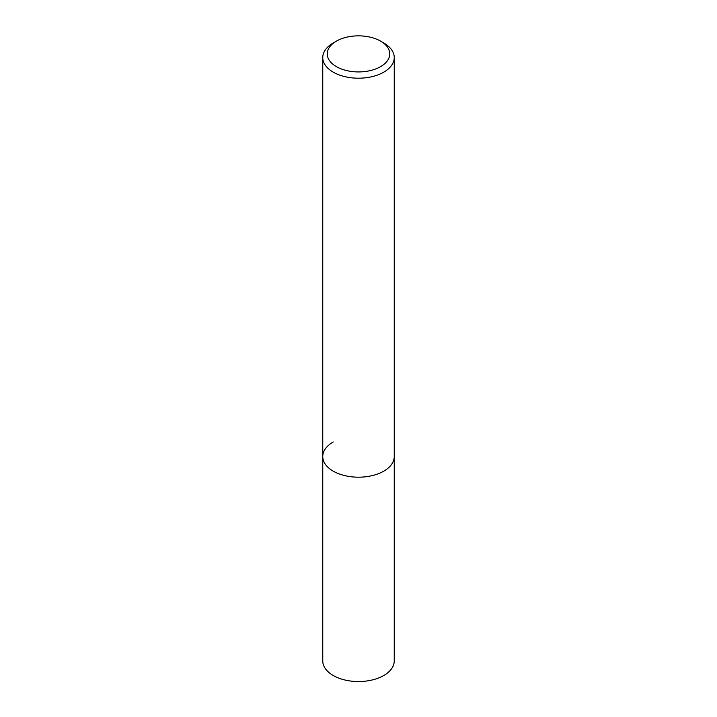 <?xml version="1.0" encoding="UTF-8"?>
<svg xmlns="http://www.w3.org/2000/svg" width="717" height="717" viewBox="0 0 717 717"><rect width="100%" height="100%" fill="white"/><g stroke="black" fill="none" stroke-linecap="round" stroke-linejoin="round"><path stroke-width="1.08" d="M322.758 57.566A35.742 20.641 180 0 1 333.226 42.975L336.407 41.129A31.243 18.042 180 0 1 380.593 41.129L383.774 42.975A35.742 20.641 180 0 1 394.242 57.566A35.742 20.641 180 0 1 383.774 72.157A35.742 20.641 180 0 1 344.823 76.629A35.742 20.641 180 0 1 322.758 57.566L322.758 660.913A35.742 20.641 0 0 0 344.823 679.976A35.742 20.641 0 0 0 383.774 675.504A35.742 20.641 0 0 0 394.242 660.913L394.242 456.559A35.742 20.641 180 0 1 383.774 471.15A35.742 20.641 180 0 1 344.823 475.622A35.742 20.641 180 0 1 322.758 456.559A35.742 20.641 180 0 1 333.226 441.968M333.226 42.975L336.407 41.129A31.243 18.042 180 0 0 336.407 66.645A31.243 18.042 180 0 0 380.593 66.645A31.243 18.042 180 0 0 380.593 41.129M322.758 456.559A35.742 20.641 0 0 0 344.823 475.622A35.742 20.641 0 0 0 383.774 471.15A35.742 20.641 0 0 0 394.242 456.559L394.242 57.566"/></g></svg>
